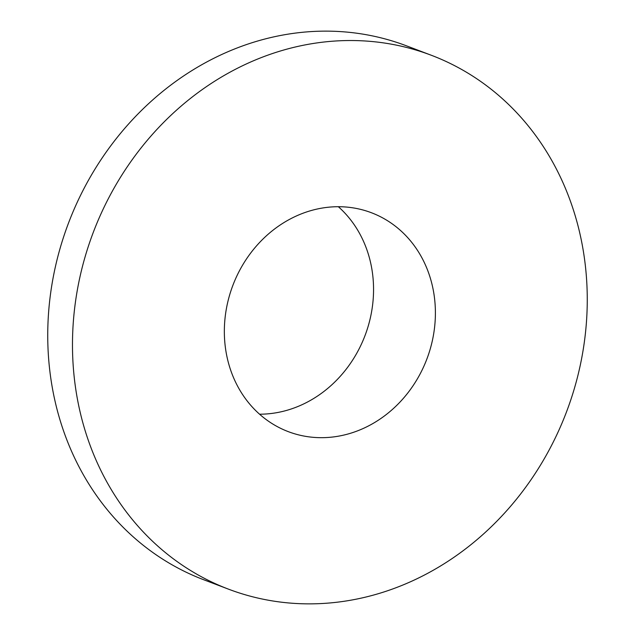 <?xml version="1.0" encoding="UTF-8"?>
<svg xmlns="http://www.w3.org/2000/svg" width="635" height="635" viewBox="0 0 635 635"><rect width="100%" height="100%" fill="white"/><g stroke="black" fill="none" stroke-linecap="round" stroke-linejoin="round"><path stroke-width="0.95" d="M431.228 55.229L406.495 45.839A285.559 253.063 110.8 0 0 69.255 221.115A285.559 253.063 110.8 0 0 200.477 578.493A285.559 253.063 110.8 0 0 203.772 579.771L228.505 589.161A285.559 253.063 110.8 0 0 565.745 413.885A285.559 253.063 110.8 0 0 434.523 56.507A285.559 253.063 110.8 0 0 431.228 55.229A285.559 253.063 110.8 0 0 93.996 230.505A285.559 253.063 110.8 0 0 225.211 587.883A285.559 253.063 110.8 0 0 228.505 589.161M372.777 213.265A117.078 103.759 110.8 0 0 371.427 212.741A117.078 103.759 110.8 0 0 233.164 284.607A117.078 103.759 110.8 0 0 286.956 431.125A117.078 103.759 110.8 0 0 288.306 431.649A117.078 103.759 110.8 0 0 426.577 359.791A117.078 103.759 110.8 0 0 372.777 213.265M338.336 206.708A117.078 103.759 -69.2 0 1 365.03 335.542A117.078 103.759 -69.2 0 1 259.556 414.203"/></g></svg>
